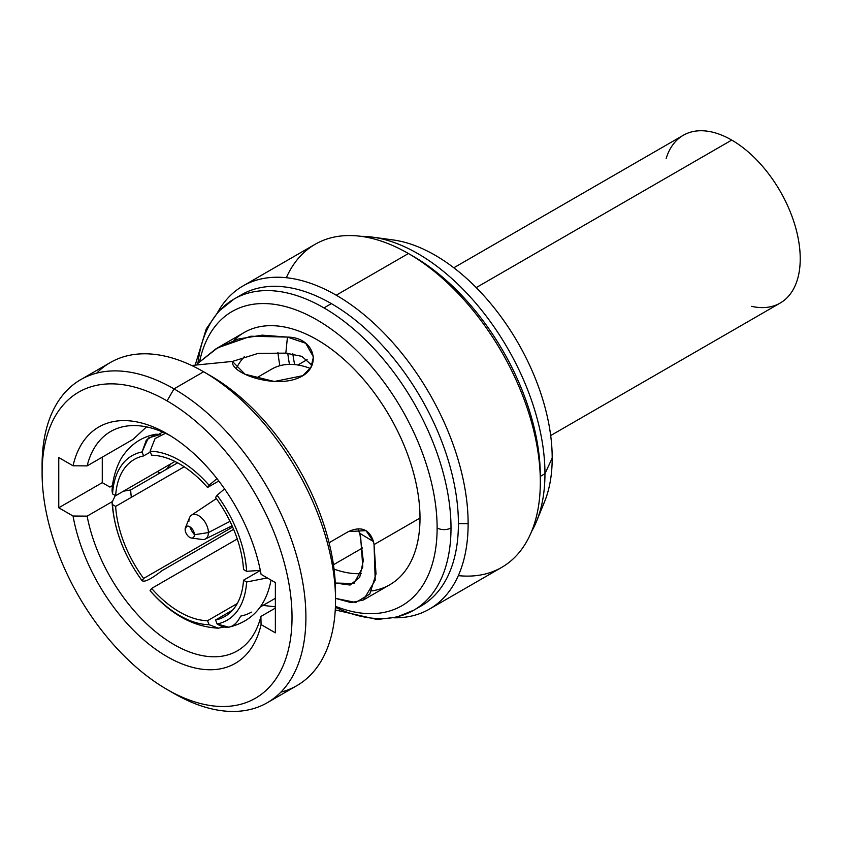 <?xml version="1.0" encoding="UTF-8"?>
<svg xmlns="http://www.w3.org/2000/svg" width="842" height="842" viewBox="0 0 842 842"><rect width="100%" height="100%" fill="white"/><g stroke="black" fill="none" stroke-linecap="round" stroke-linejoin="round"><path stroke-width="1.26" d="M243.517 569.518A90.652 52.341 -120 0 0 215.563 497.464A90.652 52.341 60 0 1 243.517 569.518L246.611 571.308A95.02 54.856 -120 0 0 217.11 495.254L215.563 497.464L217.11 495.254L224.561 488.897L217.11 495.254A95.02 54.856 -120 0 1 246.611 571.308L260.325 570.392M218.794 480.993L207.542 487.486A90.652 52.341 -120 0 0 151.623 455.206A90.652 52.341 60 0 1 207.542 487.486L209.09 485.287A95.02 54.856 -120 0 0 150.076 451.217L151.623 455.206L150.076 451.217L155.065 438.556L165.495 433.314L155.065 438.556L150.076 451.217A95.02 54.856 -120 0 1 209.09 485.287L216.962 478.614L209.09 485.287L207.542 487.486L218.794 480.993M155.381 434.262C142.245 436.893 131.731 443.671 123.837 454.596C119.49 459.806 112.702 474.793 112.06 490.854L112.554 493.907A95.02 54.856 -120 0 1 142.056 451.933L148.276 437.987L160.717 434.356L155.381 434.262L146.308 440.187L142.056 451.933L143.614 455.922L142.056 451.933A95.02 54.856 -120 0 0 112.554 493.907L115.649 495.696A90.652 52.341 60 0 1 143.614 455.922L150.381 452.007L143.614 455.922A90.652 52.341 -120 0 0 134.257 459.448A90.652 52.341 -120 0 0 115.649 495.696L174.957 461.458M184.209 466.805L115.649 506.389A90.652 52.341 -120 0 0 143.614 578.443L232.634 527.039L143.614 578.443A90.652 52.341 60 0 1 115.649 506.389L112.554 504.6A95.02 54.856 -120 0 0 142.056 580.643L143.614 578.443L142.182 580.875C124.142 555.962 114.102 529.786 112.06 502.348L112.554 504.6A95.02 54.856 -120 0 0 142.056 580.643C144.424 582.506 151.065 579.18 161.99 570.676C151.065 579.18 144.424 582.506 142.056 580.643M218.267 628.164C193.618 626.953 170.947 614.534 150.255 590.905L151.623 588.421L237.265 538.975L151.623 588.421A90.652 52.341 -120 0 0 207.542 620.701L237.265 603.546L207.542 620.701A90.652 52.341 60 0 1 151.623 588.421L150.076 590.621A95.02 54.856 -120 0 0 209.09 624.69L207.542 620.701L209.09 624.69L218.267 628.164L223.446 627.122M271.019 580.085A100.145 57.814 60 0 1 270.924 580.622C266.04 606.019 251.99 621.543 228.782 627.216L217.11 623.975L215.563 619.986L217.11 623.975A95.02 54.856 -120 0 0 246.611 582.001L243.517 580.212A90.652 52.341 60 0 1 215.563 619.986L232.634 610.124L215.563 619.986A90.652 52.341 -120 0 0 224.909 616.46A90.652 52.341 -120 0 0 243.517 580.212L260.346 570.497M233.613 529.323L161.99 570.676L233.613 529.323M209.09 624.69A95.02 54.856 -120 0 1 150.076 590.621L150.276 590.937M267.282 577.928L246.611 582.001A95.02 54.856 -120 0 1 217.11 623.975C227.098 630.237 234.95 627.616 240.665 616.102A100.145 57.814 -120 0 0 251.4 612.123M164.211 433.42L164.874 433.03L164.211 433.42M177.62 462.837L130.668 489.949A100.145 57.814 -120 0 0 131.32 497.338A100.145 57.814 60 0 1 130.668 489.949L123.437 491.202M115.291 495.496L112.06 502.348M255.884 378.268L271.829 369.059A100.145 57.814 60 0 1 310.298 368.428M189.871 526.797A13.798 7.967 -120 0 0 194.397 534.628A13.798 7.967 60 0 1 189.871 526.797M232.076 525.787L205.29 539.038A13.798 7.967 -120 0 0 208.406 532.576L230.003 521.356L208.406 532.576A13.798 7.967 -120 0 0 202.217 518.514A13.798 7.967 -120 0 0 191.502 515.146A13.798 7.967 -120 0 0 188.892 521.314M185.44 527.671L189.534 517.662A13.798 7.967 60 0 1 200.417 516.883A13.798 7.967 60 0 1 208.406 532.576L194.397 534.744A6.547 3.778 -120 0 0 190.608 527.303A6.547 3.778 -120 0 0 185.44 527.671A6.547 3.778 -120 0 0 185.135 529.408L186.545 526.376L185.135 529.408A6.547 3.778 -120 0 0 191.418 538.017A6.547 3.778 -120 0 0 194.397 534.744L208.406 532.576A13.798 7.967 60 0 1 202.133 539.48L191.418 538.017M167.063 400.887A176.725 102.029 60 0 1 292.027 617.333A176.725 102.029 60 0 1 167.063 689.482A176.725 102.029 60 0 1 42.1 473.036A176.725 102.029 60 0 1 167.063 400.887L174.01 388.867A186.545 107.702 60 0 1 305.909 617.333A186.545 107.702 60 0 1 174.01 693.482L167.063 689.482A176.725 102.029 -120 0 0 292.027 617.333A176.725 102.029 -120 0 0 167.063 400.887A176.725 102.029 -120 0 0 42.1 473.036A176.725 102.029 -120 0 0 167.063 689.472A176.725 102.029 -120 0 0 167.063 689.482L174.01 693.482A186.545 107.702 60 0 1 173.999 693.482L173.999 693.482A186.545 107.702 -120 0 0 174.01 693.482A186.545 107.702 -120 0 0 267.272 702.723A186.545 107.702 -120 0 0 295.868 553.247A186.545 107.702 -120 0 0 174.01 388.867L167.063 400.887M261.073 624.575L275.366 632.826L275.366 582.59L261.073 574.339A136.467 78.79 -120 0 0 167.063 433.756A136.467 78.79 -120 0 0 73.044 465.784L58.761 457.543L58.761 507.779L73.044 516.02A136.467 78.79 -120 0 0 167.063 656.613A136.467 78.79 -120 0 0 261.073 624.575L260.883 616.449L275.366 608.082L260.883 616.449A126.647 73.128 60 0 1 174.01 644.583A126.647 73.128 60 0 1 87.126 516.135L73.044 516.02L58.761 507.779L102.271 482.655L102.271 457.164L102.271 482.655L109.913 487.065L102.271 482.655L58.761 507.779L58.761 457.543L73.044 465.784L87.126 465.9L133.015 439.408L146.508 426.883L133.015 439.408L87.126 465.9A126.647 73.128 60 0 1 170.6 435.872A126.647 73.128 -120 0 0 110.681 431.493A126.647 73.128 -120 0 0 87.126 465.9L73.044 465.784A136.467 78.79 -120 0 1 167.063 433.756A136.467 78.79 -120 0 1 261.073 574.339L275.366 582.59L275.366 632.826L261.073 624.575L260.883 616.449A126.647 73.128 -120 0 1 237.328 650.855A126.647 73.128 -120 0 1 150.118 627.048A126.647 73.128 -120 0 1 87.126 516.135L73.044 516.02A136.467 78.79 -120 0 0 167.063 656.613A136.467 78.79 -120 0 0 261.073 624.575M42.1 473.036L42.1 465.016A186.545 107.702 60 0 1 174.01 388.867A186.545 107.702 -120 0 0 80.737 379.626A186.545 107.702 -120 0 0 42.142 469.11M80.737 379.626L110.355 362.523A186.545 107.702 60 0 1 203.627 371.764L174.01 388.867L203.627 371.764A186.545 107.702 -120 0 0 96.725 373.122M279.87 365.712A186.545 107.702 60 0 1 277.892 352.409A186.545 107.702 -120 0 0 279.87 365.712M242.959 285.964L315.15 244.285A186.545 107.702 60 0 1 408.423 253.526L336.221 295.205A186.545 107.702 -120 0 0 242.959 285.964A186.545 107.702 -120 0 0 217.604 312.424A186.545 107.702 60 0 1 336.221 295.205L408.423 253.526A186.545 107.702 60 0 1 540.332 481.992A186.545 107.702 60 0 1 501.695 567.382L429.494 609.071A186.545 107.702 -120 0 0 468.131 523.671A186.545 107.702 -120 0 0 336.221 295.205A186.545 107.702 60 0 1 468.131 523.671A186.545 107.702 60 0 1 393.909 617.796A186.545 107.702 -120 0 0 429.494 609.071M280.902 692.124A186.545 107.702 -120 0 0 335.526 600.23A186.545 107.702 -120 0 0 203.627 371.764L210.563 375.774A176.725 102.029 60 0 1 210.574 375.774A176.725 102.029 60 0 1 335.526 592.21L335.526 600.23M335.484 596.136A176.725 102.029 -120 0 0 210.563 375.774L203.627 371.764A186.545 107.702 60 0 1 325.486 536.144A186.545 107.702 60 0 1 296.9 685.62L267.272 702.723M417.422 607.924A179.672 103.734 -120 0 0 458.406 523.671L468.131 523.671L458.406 523.671A179.672 103.734 -120 0 0 331.369 303.625A179.672 103.734 -120 0 0 237.907 296.994A179.672 103.734 60 0 1 241.528 294.721A179.672 103.734 60 0 1 331.369 303.625A179.672 103.734 60 0 1 458.406 523.671A179.672 103.734 60 0 1 421.2 605.924L413.79 610.197A179.672 103.734 -120 0 0 451.007 527.945A179.672 103.734 -120 0 0 323.959 307.898L331.369 303.625L323.959 307.898A179.672 103.734 60 0 1 451.007 527.945A179.672 103.734 60 0 1 413.79 610.197L396.414 617.218L377.1 619.47L335.253 609.945M335.379 607.303A179.672 103.734 -120 0 0 413.79 610.197M335.421 606.282A169.852 98.061 -120 0 0 437.124 527.945A9.82 5.673 0 0 0 451.007 527.945A9.82 5.673 180 0 1 437.124 527.945A169.852 98.061 -120 0 0 329.832 328.117A169.852 98.061 -120 0 0 199.649 361.407A169.852 98.061 -120 0 1 329.832 328.117A169.852 98.061 -120 0 1 437.124 527.945A169.852 98.061 -120 0 1 335.421 606.282M233.939 340.378A145.634 84.084 60 0 1 349.03 364.07A145.634 84.084 60 0 1 420 518.062A145.634 84.084 60 0 1 371.68 590.937M217.762 347.746L244.201 332.485A145.634 84.084 60 0 1 356.429 371.501A145.634 84.084 60 0 1 420 518.062L374.048 544.585L376.027 574.002L369.785 594.063L355.798 602.483L335.526 598.367L351.103 602.619L363.481 599.946L375.206 580.18L374.048 544.585L420 518.062A145.634 84.084 60 0 1 389.835 584.727L363.397 599.988M112.533 485.56L109.913 487.065L112.533 485.56M157.391 471.594L159.906 473.067L157.391 471.594M112.049 501.748L87.126 516.135L112.049 501.748M171.179 463.637L166.4 469.32L171.179 463.637M285.827 353.135L301.815 356.345L311.972 365.312L301.815 356.345L285.827 353.135L287.448 337.095L262.178 335.148L237.96 339.094L215.931 348.83L197.123 363.944L217.583 347.851L250.832 336.221L287.448 337.095L285.827 353.135L258.189 353.377L232.413 361.439C230.519 373.616 275.408 389.036 299.542 377.437C322.686 367.344 315.034 337.168 287.448 337.095L305.73 343.273L313.445 356.987L310.94 367.375L302.699 375.7L274.334 381.489L245.075 374.248L232.413 361.428L232.455 362.218L232.413 361.428L191.65 365.481L232.413 361.428M374.048 544.585L373.49 541.627C369.48 529.26 361.134 525.913 348.43 531.576L329.085 542.743L348.43 531.576L365.975 530.628L373.49 541.627L359.85 533.344L363.281 560.709L359.702 577.349L350.062 585.053L335.284 583.043L353.987 583.506L362.797 567.087L360.629 536.838L358.06 528.692L359.85 533.344L373.49 541.627L374.048 544.585M236.213 368.607A126.647 73.128 60 0 1 244.39 356.608M275.366 606.829L263.051 605.398L275.366 606.829M361.313 573.591A126.647 73.128 60 0 1 334.032 569.087M195.418 364.386L206.258 328.885L218.341 311.614L234.129 299.005A179.672 103.734 60 0 1 323.959 307.898A179.672 103.734 -120 0 0 234.129 299.005A179.672 103.734 -120 0 0 197.954 363.081M408.423 253.526L413.285 256.326A179.672 103.734 60 0 1 540.332 476.372L540.332 481.992A186.545 107.702 -120 0 0 408.423 253.526L408.423 253.526A186.545 107.702 -120 0 0 286.322 277.713M458.322 575.633A186.545 107.702 -120 0 0 540.332 481.992L540.332 476.372L544.953 473.709A179.672 103.734 -120 0 0 372.585 237.139A179.672 103.734 -120 0 0 361.102 236.339A179.672 103.734 60 0 1 544.953 473.709L540.332 476.372A179.672 103.734 -120 0 0 410.875 254.968M287.764 353.177A179.672 103.734 -120 0 0 289.459 364.375A179.672 103.734 60 0 1 287.764 353.177M372.585 237.139L393.235 239.959A165.685 95.662 60 0 1 552.194 458.111L544.953 473.709A179.672 103.734 60 0 1 531.544 531.565A179.672 103.734 -120 0 0 536.596 521.219A179.672 103.734 -120 0 0 544.953 473.709L552.194 458.111A165.685 95.662 60 0 1 544.479 501.927L536.596 521.219M294.626 364.586A179.672 103.734 60 0 1 292.805 353.682A179.672 103.734 -120 0 0 294.626 364.586M383.299 239.223A165.685 95.662 60 0 1 552.194 458.111A165.685 95.662 60 0 1 540.154 510.905M751.59 306.341A96.872 55.93 -120 0 0 799.49 246.706A96.872 55.93 -120 0 0 731.73 140.077A96.872 55.93 -120 0 0 666.18 158.391M453.806 267.777L683.294 135.278A96.872 55.93 60 0 1 731.73 140.077L476.225 287.596L731.73 140.077A96.872 55.93 60 0 1 795.016 225.445A96.872 55.93 60 0 1 780.166 303.067L550.679 435.556M297.858 364.996L307.12 359.65M159.18 434.104L162.706 432.062M260.21 607.04L275.366 598.294M333.443 564.761L362.534 547.963M191.502 515.146L216.373 498.58M241.528 294.721L234.129 299.005"/></g></svg>
